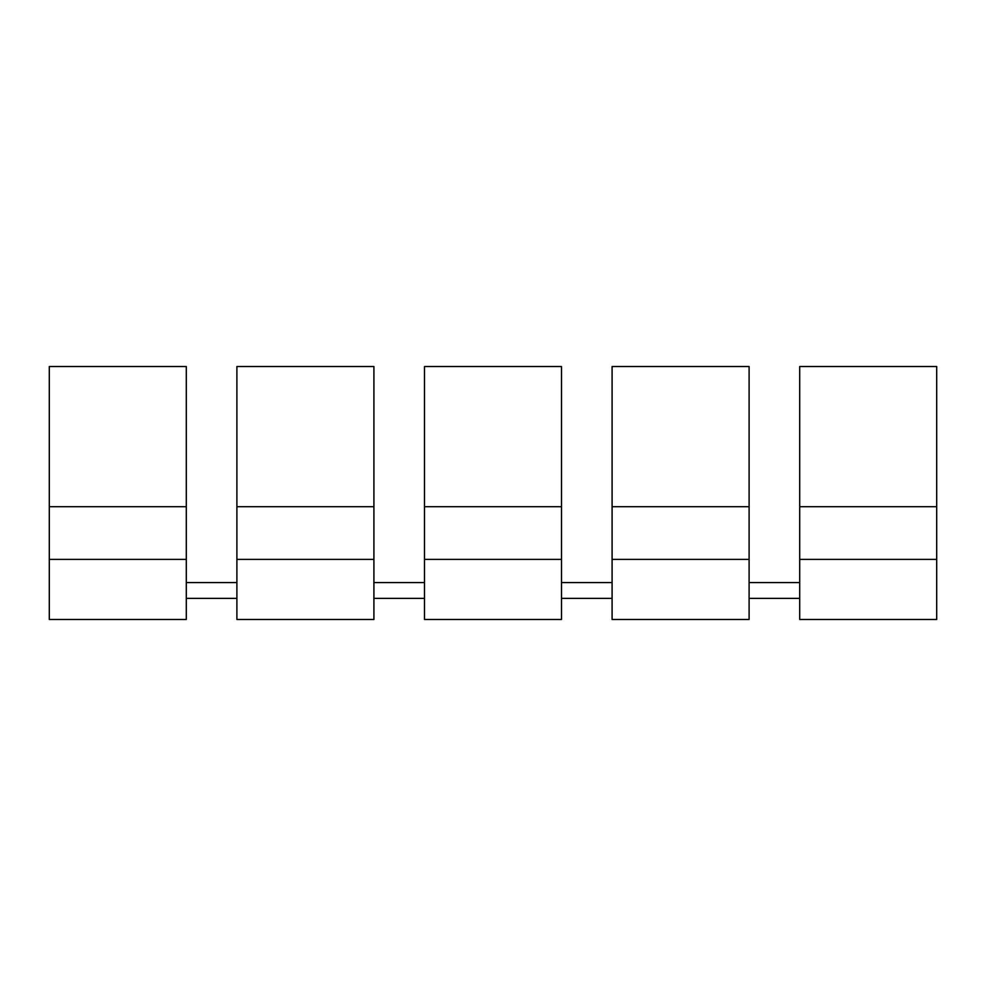 <?xml version="1.0" encoding="UTF-8"?>
<svg xmlns="http://www.w3.org/2000/svg" width="986" height="986" viewBox="0 0 986 986"><rect width="100%" height="100%" fill="white"/><g stroke="black" fill="none" stroke-linecap="round" stroke-linejoin="round"><path stroke-width="1.48" d="M236.899 559.395L236.899 619.467L373.904 619.467L373.904 559.395L236.899 559.395L236.899 366.533L373.904 366.533L373.904 559.395M373.904 506.705L236.899 506.705M186.305 582.578L236.899 582.578M49.3 559.395L49.3 619.467L186.305 619.467L186.305 559.395L49.3 559.395L49.3 366.533L186.305 366.533L186.305 559.395M186.305 506.705L49.3 506.705M186.305 598.391L236.899 598.391M373.904 582.578L424.498 582.578M373.904 598.391L424.498 598.391M561.502 506.705L561.502 619.467L424.498 619.467L424.498 366.533L561.502 366.533L561.502 506.705L424.498 506.705M561.502 559.395L424.498 559.395M561.502 582.578L612.096 582.578M561.502 598.391L612.096 598.391M749.101 506.705L749.101 619.467L612.096 619.467L612.096 366.533L749.101 366.533L749.101 506.705L612.096 506.705M749.101 559.395L612.096 559.395M749.101 582.578L799.695 582.578M749.101 598.391L799.695 598.391M936.7 506.705L936.7 619.467L799.695 619.467L799.695 366.533L936.7 366.533L936.7 506.705L799.695 506.705M936.7 559.395L799.695 559.395"/></g></svg>
